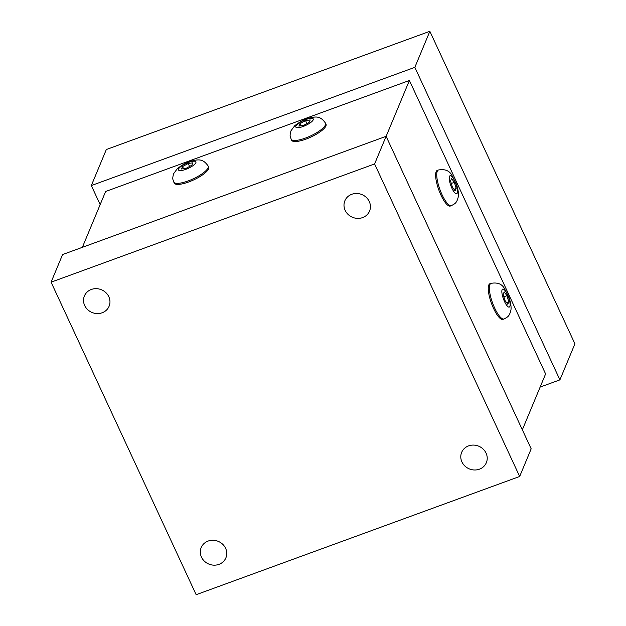 <?xml version="1.0" encoding="UTF-8"?>
<svg xmlns="http://www.w3.org/2000/svg" width="626" height="626" viewBox="0 0 626 626"><rect width="100%" height="100%" fill="white"/><g stroke="black" fill="none" stroke-linecap="round" stroke-linejoin="round"><path stroke-width="0.94" d="M173.77 182.041L174.263 183.097A18.968 5.274 -24.9 0 0 191.141 181.016A18.968 5.274 -24.9 0 0 208.575 168.864A18.968 5.274 -24.9 0 0 208.677 167.126L208.184 166.07A18.968 5.274 -24.9 0 1 188.105 180.953A18.968 5.274 -24.9 0 1 173.77 182.041C173.167 179.388 171.931 179.717 173.668 173.621L177.44 168.527C183.003 164.411 187.268 162.04 190.218 161.414C199.107 158.934 203.16 158.918 208.184 166.07M291.113 139.16L291.606 140.216A18.968 5.274 -24.9 0 0 308.485 138.135A18.968 5.274 -24.9 0 0 325.919 125.983A18.968 5.274 -24.9 0 0 326.021 124.245L325.528 123.189A18.968 5.274 -24.9 0 1 305.449 138.072A18.968 5.274 -24.9 0 1 291.113 139.16C290.519 136.507 289.275 136.836 291.012 130.74L294.783 125.646C300.347 121.53 304.612 119.159 307.562 118.533C316.451 116.053 320.504 116.037 325.528 123.189M504.055 318.986L502.96 319.385A18.968 5.29 -110.1 0 1 492.482 305.973A18.968 5.29 -110.1 0 1 488.773 285.041A18.968 5.29 -110.1 0 1 489.939 283.75L491.034 283.351A18.968 5.29 69.9 0 0 489.876 284.642A18.968 5.29 69.9 0 0 494.673 308.062A18.968 5.29 69.9 0 0 504.055 318.986C507.35 317.077 509.267 316.803 510.855 310.379C511.168 309.048 511.544 305.073 508.985 297.397L504.29 288.257C501.716 283.875 497.302 282.24 491.034 283.351M108.814 296.708A13.373 12.293 22.6 0 1 109.096 306.255A13.373 12.293 22.6 0 1 92.022 312.468A13.373 12.293 22.6 0 1 84.4 295.973A13.373 12.293 22.6 0 1 96.381 288.664A13.373 12.293 22.6 0 1 108.814 296.708M369.27 201.525A13.373 12.293 22.6 0 1 369.559 211.072A13.373 12.293 22.6 0 1 352.485 217.285A13.373 12.293 22.6 0 1 344.863 200.79A13.373 12.293 22.6 0 1 356.843 193.481A13.373 12.293 22.6 0 1 369.27 201.525M225.603 548.313A13.373 12.293 22.6 0 1 225.884 557.86A13.373 12.293 22.6 0 1 208.81 564.065A13.373 12.293 22.6 0 1 201.189 547.578A13.373 12.293 22.6 0 1 213.169 540.269A13.373 12.293 22.6 0 1 225.603 548.313M486.066 453.13A13.373 12.293 22.6 0 1 486.347 462.677A13.373 12.293 22.6 0 1 469.273 468.882A13.373 12.293 22.6 0 1 461.652 452.395A13.373 12.293 22.6 0 1 473.632 445.086A13.373 12.293 22.6 0 1 486.066 453.13M451.44 205.625L450.344 206.032A18.968 5.29 -110.1 0 1 440.954 195.109A18.968 5.29 -110.1 0 1 437.316 170.397L438.419 169.998A18.968 5.29 69.9 0 0 437.253 171.289A18.968 5.29 69.9 0 0 442.05 194.709A18.968 5.29 69.9 0 0 451.44 205.625C454.734 203.724 456.651 203.45 458.232 197.018C458.553 195.695 458.921 191.72 456.37 184.044L451.675 174.904C449.1 170.522 444.679 168.887 438.419 169.998M454.374 182.33L456.182 188.504L455.18 190.907L452.371 187.127L450.563 180.945L451.557 178.543L454.374 182.33L451.291 183.449M456.182 188.504L453.991 189.302M522.342 429.804L545.614 373.925L409.396 80.48L105.622 191.493L82.366 247.317M519.666 476.472L531.177 448.834L386.109 136.319L62.592 254.547L51.082 282.177L374.598 163.949L519.666 476.472L196.149 594.7L51.082 282.177M386.109 136.319L374.598 163.949M540.136 387.079L559.91 379.857L574.918 343.823L429.851 31.3L106.334 149.528L91.326 185.562L100.16 204.6M559.91 379.857L414.842 67.334L429.851 31.3M414.842 67.334L91.326 185.562M386.125 136.351L409.396 80.48M504.18 291.904L506.99 295.683L508.797 301.857L507.796 304.259L504.986 300.48L503.179 294.306L504.18 291.904M508.797 301.857L506.606 302.663M506.99 295.683L503.914 296.802M299.877 123.698L305.535 120.615L310.191 119.934L309.189 122.336L303.532 125.419L298.884 126.1L299.877 123.698L300.863 125.81M305.535 120.615L306.912 123.572M182.534 166.579L188.191 163.496L192.847 162.815L191.846 165.217L186.188 168.3L181.54 168.981L182.534 166.579L183.52 168.691M188.191 163.496L189.568 166.461M178.527 169.067A9.609 2.668 -24.9 0 0 190.265 167.338A9.609 2.668 -24.9 0 0 192.785 161.289A9.609 2.668 -24.9 0 0 178.527 169.067M295.871 126.178A9.609 2.668 -24.9 0 0 307.609 124.457A9.609 2.668 -24.9 0 0 310.128 118.408A9.609 2.668 -24.9 0 0 295.871 126.178M502.107 289.713A9.609 2.684 69.9 0 0 506.669 305.292A9.609 2.684 69.9 0 0 509.188 299.244A9.609 2.684 69.9 0 0 502.107 289.713M449.484 176.36A9.609 2.684 69.9 0 0 454.053 191.939A9.609 2.684 69.9 0 0 456.573 185.883A9.609 2.684 69.9 0 0 449.484 176.36"/></g></svg>
